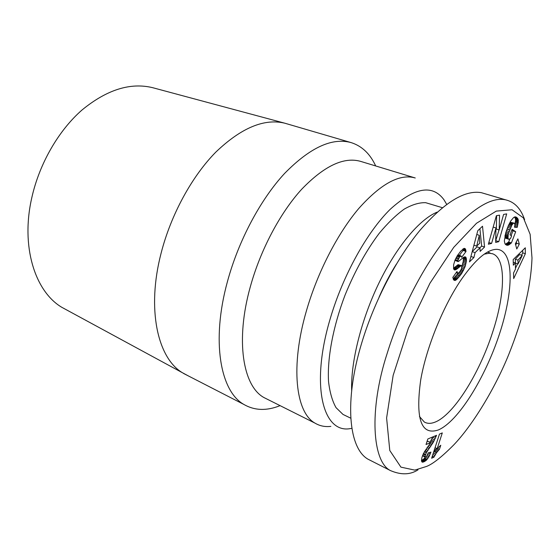 <?xml version="1.0" encoding="UTF-8"?>
<svg xmlns="http://www.w3.org/2000/svg" width="560" height="560" viewBox="0 0 560 560"><rect width="100%" height="100%" fill="white"/><g stroke="black" fill="none" stroke-linecap="round" stroke-linejoin="round"><path stroke-width="0.84" d="M280.084 405.636C266.686 411.026 254.625 410.634 243.908 404.46C220.402 391.419 211.022 341.236 227.437 281.596C238.532 240.583 260.512 199.437 284.62 173.411C310.03 147.518 332.262 137.263 351.302 142.653C362.019 146.125 370.146 153.888 375.69 165.956M188.335 375.907L182.182 372.596C157.612 357.749 146.545 309.12 161.077 253.288C170.94 214.641 191.919 176.302 215.922 152.005C241.276 127.813 264.257 118.216 284.851 123.214L351.302 142.653M267.771 399.469L264.047 397.6C243.012 386.274 235.179 340.739 250.313 286.783C260.484 249.851 280.203 212.779 301.686 189.245C324.338 165.781 344.057 156.513 360.843 161.441L414.792 177.842M330.869 426.377C325.066 427.056 319.802 425.985 315.063 423.164C295.757 412.699 290.094 366.555 306.502 310.555C317.562 272.258 337.638 233.401 358.771 208.481C380.996 183.617 399.819 173.446 415.254 177.982M351.855 428.365L350.602 428.547C323.218 434.084 309.981 386.225 330.288 318.493C342.937 275.359 367.073 232.008 390.201 209.314C414.519 187.32 432.432 184.121 443.94 199.71L446.677 204.344M484.239 254.149L489.398 253.218L492.73 253.827C506.485 258.713 505.099 294.987 492.373 333.011C479.101 374.038 453.432 415.233 434.84 422.212C430.829 423.766 427.329 423.717 424.354 422.051L419.44 416.479M68.152 310.751L61.726 307.265C34.916 291.305 20.51 246.295 31.892 197.281C39.571 163.296 58.674 130.396 82.047 109.97C106.834 89.663 130.41 82.243 152.761 87.71L153.678 87.955M496.867 249.34C514.458 250.264 513.835 290.927 499.275 334.586C484.876 378.287 458.164 421.554 438.312 429.968C421.197 435.708 415.324 419.083 420.686 380.1C426.237 347.606 443.653 304.85 462.007 278.551C475.867 259 487.487 249.263 496.867 249.34M351.666 390.523C350.623 362.397 361.2 319.69 379.015 282.884C396.858 246.071 419.846 219.058 437.22 212.1M345.632 415.702L343.007 414.435L336.042 407.659C332.304 401.058 329.805 392.371 328.545 381.598C327.145 358.533 333.011 326.795 344.981 295.274C354.718 271.383 366.107 250.768 379.141 233.415C387.702 223.09 396.06 214.998 404.222 209.125C412.09 204.631 419.237 202.482 425.663 202.685L442.351 207.69M379.092 297.094C384.314 285.145 390.075 274.155 396.368 264.138M524.608 219.667C521.129 209.447 515.536 203.049 507.829 200.473C494.095 195.678 475.321 206.108 451.521 231.763C428.477 257.859 401.975 305.291 387.191 353.318C368.55 410.571 372.533 461.846 390.411 470.561C401.03 475.111 410.221 474.873 417.984 469.861M507.367 200.34L481.285 192.661C464.73 189.84 444.29 202.398 419.965 230.335C396.767 258.349 374.374 301.084 361.872 342.454C343.847 401.296 348.761 448.217 367.941 459.158L390.411 470.561M439.474 449.26L436.429 452.858L433.972 457.149L431.627 458.248L439.467 434.098L442.302 432.908L437.178 448.658L440.776 445.256L439.474 449.26L437.458 448.301M437.178 448.658L435.064 447.65M433.972 457.149L432.25 456.316M434.077 456.939L432.327 456.092M434.84 455.455L432.845 454.489M435.624 454.104L433.328 452.998M433.664 451.976L436.604 448.385M436.429 452.858L433.881 451.633M437.01 452.032L434.469 450.814M437.766 451.094L435.225 449.876M438.592 450.163L436.051 448.945M425.642 457.17L426.818 455.959L428.218 452.9L430.955 452.123L428.918 456.771L426.167 460.446L422.793 462.189L422.051 462.049L421.491 460.824L421.911 457.59L423.409 453.593L430.654 442.547L426.034 444.535L427.826 438.991L436.576 435.309L433.279 442.337L426.3 452.76L424.956 456.442L425.642 457.17M425.327 457.254L422.527 455.728M424.977 456.82L422.555 455.637M424.956 456.442L422.667 455.329M425.229 455.091L423.192 454.097M425.509 454.349L423.514 453.383M426.3 452.76L424.333 451.808M426.405 452.571L424.438 451.619M427.042 451.57L425.047 450.604M427.91 450.275L425.887 449.309M429.905 447.482L427.875 446.509M430.899 446.04L428.918 445.088M431.781 444.731L429.821 443.8M432.579 443.478L430.64 442.561M429.989 442.232L432.845 436.877M433.279 442.337L430.682 441.105M433.867 441.301L431.277 440.069M434.581 439.929L431.984 438.697M435.316 438.403L432.719 437.178M435.981 436.863L434.518 436.177M426.923 441.777L428.043 441.301L430.654 442.547M422.793 462.189L421.75 461.678M423.444 462.028L421.561 461.104M421.477 460.516L423.584 459.186L425.271 457.226M424.235 461.72L421.645 460.446M424.648 461.503L422.058 460.236M425.432 461.034L422.849 459.767M426.167 460.446L423.584 459.186M426.832 459.795L424.249 458.535M427.287 459.256L424.711 458.003M428.12 458.108L425.845 456.995M428.918 456.771L426.902 455.791M428.925 456.743L426.916 455.77M429.583 455.434L427.574 454.461M430.255 453.894L428.211 452.907M426.482 466.459C432.677 464.114 441.686 457.016 453.509 445.158C472.563 425.362 495.278 388.031 508.928 354.046C523.306 318.052 530.999 286.027 532 257.985L530.138 234.318L523.411 217.896L512.05 209.762L496.272 211.106L476.525 223.251L453.719 247.359L429.947 283.227L408.38 328.237L393.148 375.382L386.603 418.026L389.788 450.506L400.932 467.145L414.757 470.106L426.482 466.459M457.625 273.21C457.632 273.707 458.409 273.126 459.942 271.481L461.468 268.842L461.839 265.783L461.111 265.692L456.764 269.143L454.748 269.948L453.593 268.793L453.642 264.712L454.993 260.176L457.296 255.731L460.719 251.146L464.016 248.416L465.5 249.109L466.025 251.468L461.671 257.306L460.95 255.913L459.403 257.131L457.758 261.023L458.045 261.597L458.535 261.436L463.337 257.474L464.66 256.872L465.64 257.054L466.354 258.65L466.382 261.093L465.206 266.343L461.566 273.679L456.078 280L454.132 280.315L452.795 277.445L457.009 271.495L457.625 273.21L456.162 272.685M503.601 214.431L506.688 213.885L498.785 241.675L495.663 242.431L495.957 227.955L491.589 243.425L488.362 244.209L496.377 215.712L499.541 215.152L499.191 229.985L503.601 214.431M516.782 248.983L515.368 243.775L517.895 238.875L519.288 244.125L516.782 248.983M513.541 273.035L515.494 269.094L515.347 262.962L513.331 265.195L513.184 259.595L525.287 247.786L525.35 253.722L513.688 278.586L513.541 273.035M516.243 217.14L517.748 218.519L518.315 220.29L517.237 227.353L514.493 227.227L514.906 224.602L514.367 223.209L513.499 223.195L511.945 224.952L508.242 234.15L507.997 238.7L509.222 239.204L510.615 238.364L511.574 235.865L510.006 234.843L512.12 229.306L515.697 231.721L511.413 242.921L508.641 244.986L506.611 245.133L504.987 243.782L504.329 241.024L505.827 232.484L508.312 225.75L510.699 221.053L513.604 217.525L514.955 216.888L516.243 217.14L515.41 216.881M480.151 251.377L479.962 247.849L475.083 252.616L473.921 257.502L469.469 261.884L477.785 230.699L482.517 226.219L484.554 247.044L480.151 251.377M479.962 247.849L477.05 246.869L472.22 251.566M479.885 247.821L481.67 246.078L479.899 228.69M484.554 247.044L481.67 246.078M470.869 256.634L471.807 253.106M473.921 257.502L471.002 256.501M475.083 252.616L472.199 251.636M479.311 235.305L476.679 246.141L479.731 243.173L479.311 235.305L476.777 234.472M476.679 246.141L473.914 245.21M516.656 217.399L514.99 216.888M507.031 245.259L506.415 245.056M507.458 245.28L505.904 244.776M507.878 245.252L505.533 244.482M505.344 244.279L508.676 242.025L509.866 238.896M508.305 245.126L505.554 244.223M508.641 244.986L505.89 244.083M509.096 244.748L506.345 243.845M509.6 244.426L506.856 243.523M510.16 243.999L507.416 243.103M510.762 243.509L508.018 242.613M511.413 242.921L508.676 242.025M511.133 235.585L512.946 230.846L511.819 230.09M515.697 231.721L512.946 230.846M508.774 239.253L505.554 238.182L504.98 235.711M508.375 239.113L505.603 238.217M508.326 239.085L505.554 238.182M507.997 238.7L505.225 237.804M507.794 238.126L505.022 237.223M507.724 237.377L504.945 236.474M507.773 236.425L505.022 235.536M507.808 236.194L505.071 235.312M507.976 235.242L505.302 234.381M508.242 234.15L505.589 233.303M508.613 232.897L505.967 232.05M509.096 231.476L506.429 230.622M509.67 229.915L506.989 229.061M509.726 229.754L507.045 228.9M510.328 228.256L507.626 227.395M510.895 226.968L508.158 226.1M511.434 225.862L508.655 224.98M508.718 224.84L510.706 222.32L513.954 223.076M511.945 224.952L509.152 224.077M512.428 224.231L509.635 223.349M512.974 223.594L510.188 222.719M513.499 223.195L510.706 222.32M517.237 227.353L514.647 226.541M517.559 226.205L514.85 225.351M514.906 224.91L515.599 220.276L515.382 218.512L514.451 217.028M517.86 224.938L515.102 224.07M518.098 223.762L515.34 222.901M518.259 222.712L515.501 221.851M518.322 222.117L515.557 221.256M518.364 221.137L515.599 220.276M518.315 220.29L515.55 219.429M518.189 219.541L515.417 218.68M518.154 219.373L515.382 218.512M517.986 218.932L515.207 218.071M517.748 218.519L514.969 217.658M517.454 218.12L514.668 217.259M517.09 217.735L514.619 216.972M515.473 268.303L517.58 263.823M521.619 255.22L522.732 252.854L522.697 250.313M525.35 253.722L522.732 252.854M515.347 262.962L513.254 262.255M522.27 255.437L519.638 254.562L515.319 259.245L515.41 263.088L518.042 263.977L522.27 255.437L517.965 260.134L518.042 263.977M517.965 260.134L515.319 259.245M515.697 244.993L516.6 243.25L516.271 242.025M519.288 244.125L516.6 243.25M499.191 229.985L496.342 229.075L496.615 215.67M491.589 243.425L488.838 242.515M495.957 227.955L493.185 227.066M495.698 240.814L499.03 229.936M498.785 241.675L495.964 240.751M454.748 269.948L454.223 269.759M455.077 269.934L454.013 269.556M455.56 269.808L453.754 269.164M456.12 269.549L453.565 268.639M453.495 268.268L458.143 264.649L461.496 265.58M456.764 269.143L453.789 268.086M457.478 268.646L454.503 267.589M458.269 268.002L455.294 266.945M459.732 266.707L456.757 265.657M460.53 266.056L457.562 265.013M461.111 265.692L458.143 264.649M455.049 280.504L453.845 280.063M455.525 280.322L453.439 279.566M453.117 278.936L458.311 273.084M456.078 280L453.124 278.929M456.694 279.517L453.747 278.453M457.387 278.873L454.44 277.809M458.143 278.082L455.196 277.018M458.976 277.13L456.029 276.073M459.865 276.017L456.925 274.967M460.061 275.772L457.114 274.722M460.845 274.722L457.905 273.672M461.566 273.679L458.836 272.706M462.238 272.643L459.725 271.747M462.854 271.593L460.453 270.739M463.421 270.543L461.062 269.703M463.554 270.298L461.188 269.458M464.17 268.996L461.727 268.135M464.73 267.666L461.993 266.7M461.965 266.147L463.274 261.275L463.358 257.46M465.206 266.343L462.266 265.307M465.619 264.992L462.679 263.963M465.633 264.971L462.686 263.942M465.976 263.606L463.029 262.577M466.221 262.304L463.274 261.275M466.382 261.093L463.428 260.071M466.431 259.959L463.477 258.937M466.431 259.609L463.477 258.587M466.354 258.65L463.4 257.628M466.172 257.873L463.974 257.11M465.878 257.292L464.674 256.872M465.64 257.054L465.101 256.865M458.045 261.597L454.937 260.33M457.758 261.023L455.042 260.071M457.793 260.561L455.224 259.665M458.171 259.21L455.805 258.391M458.633 258.258L456.295 257.446M459.403 257.131L456.953 256.284M459.69 256.802L457.17 255.934M460.397 256.137L457.653 255.185M457.821 254.933L461.125 255.969M460.95 255.913L457.954 254.884M459.368 255.36L463.043 250.453L462.833 249.088M466.025 251.468L463.043 250.453M465.934 250.677L462.952 249.662M465.759 249.795L463.113 248.892M465.5 249.109L463.771 248.528M465.164 248.668L464.268 248.36M429.023 448.714L426.979 447.734M459.137 267.232L456.162 266.182M243.908 404.46L183.505 373.429M315.063 423.164L264.047 397.6M61.726 307.265L182.182 372.596M350.763 418.194L343.007 414.435M152.761 87.71L284.851 123.214M492.73 253.827L492.191 253.645M490 252.91L487.529 252.077"/></g></svg>
